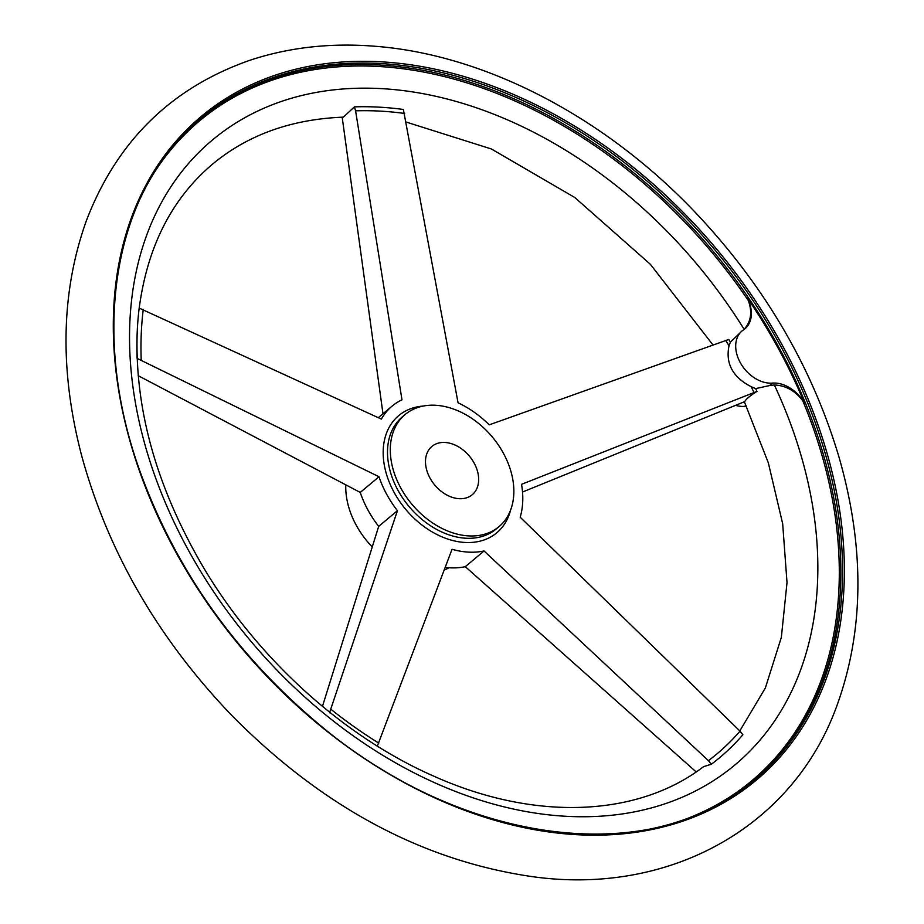 <?xml version="1.0" encoding="UTF-8"?>
<svg xmlns="http://www.w3.org/2000/svg" width="924" height="924" viewBox="0 0 924 924"><rect width="100%" height="100%" fill="white"/><g stroke="black" fill="none" stroke-linecap="round" stroke-linejoin="round"><path stroke-width="1.39" d="M802.806 400.854L804.423 403.164A31.462 22.557 50.1 0 0 772.464 383.102L769.507 385.574L774.347 384.973C785.758 385.481 795.252 390.783 802.806 400.854A430.238 308.477 -129.9 0 1 689.778 817.521M522.522 492.03L744.767 401.605C745.911 399.226 749.976 395.818 756.975 391.383L521.529 484.326A87.919 63.04 50.1 0 1 520.177 517.209L740.02 731.127L742.873 734.765A391.88 280.965 -129.9 0 1 711.341 764.252L708.419 760.66L484.049 550.981L465.303 566.678L696.176 771.921M138.207 375.687L360.244 492.434L379.002 476.738L137.11 358.397A391.88 280.965 -129.9 0 1 137.226 331.681A391.88 280.965 -129.9 0 1 139.178 308.096L381.369 419.103A87.919 63.04 50.1 0 1 392.065 406.156A87.919 63.04 50.1 0 1 401.986 399.826L355.59 110.845L354.4 106.861L343.416 117.14C291.129 119.184 247.32 135.008 211.989 164.622C171.564 199.018 147.274 247.02 139.131 308.616M342.33 118.353L382.975 413.756M354.4 106.861A391.88 280.965 -129.9 0 1 403.361 109.459L458.061 402.818A87.919 63.04 50.1 0 1 489.235 424.844L728.782 339.466A391.88 280.965 -129.9 0 1 730.422 342.134L742.087 330.896A31.462 22.557 50.1 0 0 740.759 363.49A31.462 22.557 50.1 0 0 772.464 383.102M484.049 550.981A87.919 63.04 50.1 0 1 452.044 549.283L377.2 746.465M137.226 331.681C134.454 409.055 156.618 487.78 203.696 567.867C257.958 659.043 343.485 736.44 433.102 775.86C535.054 821.852 638.253 816.804 703.557 766.654L711.341 764.252M329.522 712.774L397.436 510.683L378.678 526.38L322.453 706.363M445.137 567.405A87.919 63.04 50.1 0 0 465.303 566.678M417.821 407.484A73.111 52.425 -129.9 0 1 498.325 444.929A73.111 52.425 -129.9 0 1 498.995 526.657A73.111 52.425 -129.9 0 1 411.873 504.227A73.111 52.425 -129.9 0 1 405.151 414.506A73.111 52.425 -129.9 0 1 417.821 407.484M448.925 567.763A73.111 52.425 -129.9 0 1 444.121 570.085M372.187 546.869A73.111 52.425 -129.9 0 1 345.795 484.95M437.329 443.428A31.462 22.557 -129.9 0 1 471.979 459.54A31.462 22.557 -129.9 0 1 472.268 494.71A31.462 22.557 -129.9 0 1 434.777 485.065A31.462 22.557 -129.9 0 1 431.878 446.454A31.462 22.557 -129.9 0 1 437.329 443.428M804.423 403.164A430.827 308.905 50.1 0 0 747.239 297.84L748.301 300.485C752.483 311.966 751.085 321.575 744.12 329.314L743.808 329.625M769.507 385.574L755.659 388.611A391.88 280.965 -129.9 0 1 756.975 391.383M360.244 492.434A87.919 63.04 50.1 0 0 378.678 526.38M379.002 476.738A87.919 63.04 50.1 0 0 397.436 510.683M755.659 388.611L751.224 386.717C732.801 377.246 725.398 363.606 729.013 345.795L730.422 342.134M742.087 330.896A31.462 22.557 50.1 0 1 743.531 329.822A31.462 22.557 50.1 0 0 744.975 328.748A31.462 22.557 50.1 0 0 747.239 297.84M746.465 406.294A31.462 22.557 50.1 0 0 744.652 406.364A31.462 22.557 50.1 0 1 735.608 405.347M378.794 743.115A387.26 277.662 -129.9 0 1 331.011 709.355M498.995 526.657L496.2 528.99A73.111 52.425 -129.9 0 1 409.078 506.56A73.111 52.425 -129.9 0 1 402.356 416.851L405.151 414.506M510.556 510.198A76.403 54.782 -129.9 0 1 478.632 541.476A76.403 54.782 -129.9 0 1 392.457 489.223A76.403 54.782 -129.9 0 1 411.931 408.293A76.403 54.782 -129.9 0 1 423.377 406.04M740.02 731.127A387.26 277.662 -129.9 0 1 708.419 760.66M355.59 110.845A387.26 277.662 -129.9 0 1 404.643 113.456M141.199 359.771A387.26 277.662 -129.9 0 1 143.266 309.355M200.462 118.757A431.289 309.228 -129.9 0 1 274.312 78.043A431.289 309.228 -129.9 0 1 748.775 298.29A431.289 309.228 -129.9 0 1 754.042 780.26M152.46 175.445A430.238 308.477 -129.9 0 1 274.139 79.51A430.238 308.477 -129.9 0 1 748.301 300.485M276.022 76.611A431.289 309.228 -129.9 0 1 750.923 297.493A431.289 309.228 -129.9 0 1 754.896 779.556A431.289 309.228 -129.9 0 1 240.956 647.25A431.289 309.228 -129.9 0 1 201.317 118.041A431.289 309.228 -129.9 0 1 276.022 76.611M276.08 74.913A432.605 310.175 -129.9 0 1 843.624 546.904A432.605 310.175 -129.9 0 1 316.632 722.88A432.605 310.175 -129.9 0 1 276.08 74.913M774.347 384.973A407.276 292.007 -129.9 0 1 486.636 802.124A407.276 292.007 -129.9 0 1 161.273 202.864A407.276 292.007 -129.9 0 1 744.12 329.314M725.675 340.355A387.26 277.662 -129.9 0 1 729.013 345.795M751.224 386.717A387.26 277.662 -129.9 0 1 753.926 392.377M745.98 405.255L744.652 406.364M753.187 780.988L754.896 779.556C651.281 870.593 459.621 845.287 315.072 721.02C234.188 652.055 176.091 569.565 140.783 473.55C89.004 332.328 113.456 189.432 201.317 118.041L199.607 119.473M249.919 60.268C171.367 87.745 116.851 141.199 86.394 220.628C60.949 291.788 59.332 369.993 81.543 455.266C107.808 551.455 157.75 638.057 231.393 715.049C321.679 806.479 421.517 860.279 530.919 876.437C668.26 896.396 793.381 827.569 837.121 705.104C864.044 630.411 864.818 548.232 839.431 458.581C812.439 367.151 764.033 284.719 694.224 211.284C603.684 116.505 484.615 54.366 374.22 46.2C330.157 42.747 288.715 47.436 249.919 60.268M744.351 401.778L768.329 462.808L782.674 523.735L787.017 582.57L781.346 637.387L765.349 687.987L739.812 730.919M712.935 344.918L650.381 264.31L574.751 197.47L491.395 148.983L406.237 122.084M378.262 417.694L392.065 406.156"/></g></svg>
